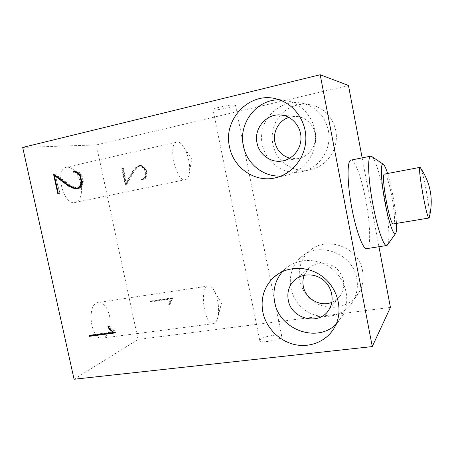 <?xml version="1.0" encoding="UTF-8"?>
<svg xmlns="http://www.w3.org/2000/svg" width="454" height="454" viewBox="0 0 454 454"><rect width="100%" height="100%" fill="white"/><g stroke="black" fill="none" stroke-linecap="round" stroke-linejoin="round"><path stroke-width="0.34" stroke-dasharray="2.27 1.7" d="M420.779 168.258C422.305 171.964 424.115 179.415 426.215 190.618C428.497 203.398 429.569 212.154 429.433 216.887M384.612 174.081C386.7 175.165 389.135 182.718 391.904 196.752C394.492 210.367 395.343 223.839 393.482 223.901M387.603 173.513C389.521 179.699 391.303 187.162 392.948 195.907C394.889 206.422 396.07 215.593 396.484 223.408M76.851 188.733L79.569 188.262L81.765 186.299L82.69 184.579L83.315 181.447L82.095 175.789L80.222 173.173L78.661 171.998L75.863 171.169L74.66 171.442M74.706 171.913L75.909 171.811M77.163 172.214L79.853 173.695L81.584 176.067L82.742 181.401L82.146 184.284L81.3 185.817L78.826 187.746M77.078 188.121L70.364 185.368L55.161 173.922L59.48 193.637L59.99 193.529L55.99 175.267L70.132 185.924L75.625 188.331M114.277 332.436L115.952 332.214L115.861 331.789L111.361 328.219L109.584 325.739L109.193 326.114L110.963 328.662L114.896 331.732L90.675 334.95L90.8 335.529M336.13 324.241L343.298 314.605C350.817 299.64 345.71 279.312 331.636 268.496C317.63 257.577 297.353 257.986 285.226 268.893L282.587 271.515M281.242 175.982L287.274 175.062C302.966 171.34 315.269 155.955 315.683 138.81C316.183 121.678 304.56 105.493 288.784 101.134L279.346 99.829M304.186 275.226L308.3 268.745C316.603 261.595 325.637 261.163 335.41 267.457C344.013 275.379 345.92 284.363 341.136 294.408C338.905 298.062 335.807 300.701 331.84 302.319M288.823 117.404C291.979 116.372 295.191 116.128 298.46 116.672C308.187 118.295 315.763 127.773 315.451 138.027C315.224 148.288 307.222 157.373 297.523 158.662L289.771 158.196M372.093 156.732C375.6 159.95 380.9 177.514 384.481 196.781C388.516 218.022 390.145 239.871 387.722 244.507M217.597 300.406C219.01 307.812 218.902 314.094 217.267 319.247C216.303 321.909 215.009 323.373 213.38 323.64C204.192 325.927 198.977 286.179 208.369 285.98C209.998 285.787 211.621 286.826 213.238 289.102C215.145 291.899 216.598 295.668 217.597 300.406M188.728 160.154C189.868 165.931 189.959 170.823 189 174.835C188.251 177.662 187.037 179.273 185.363 179.676C176.237 182.809 167.231 143.158 176.901 142.079C178.598 141.75 180.403 142.726 182.304 144.996C185.198 148.679 187.337 153.73 188.728 160.154M73.145 172.214L74.734 172.049M75.863 171.169L74.274 171.328M78.661 171.998L77.084 172.157M80.222 173.173L78.65 173.337M82.095 175.789L80.528 175.965M83.315 181.447L81.76 181.645M82.69 184.579L81.13 184.789M81.765 186.299L80.199 186.515M79.569 188.262L78.003 188.484M77.055 188.802L75.478 189.029M70.132 185.924L69.632 185.987M55.99 175.267L55.184 175.346M59.99 193.529L58.356 193.773M59.48 193.637L57.851 193.881M55.161 173.922L53.51 174.086M70.364 185.368L68.764 185.578M74.456 187.292L72.873 187.513M79.314 187.644L78.871 187.706M81.3 185.817L80.517 185.924M82.146 184.284L81.204 184.409M82.742 181.401L81.731 181.532M81.584 176.067L80.574 176.18M79.853 173.695L78.968 173.786M78.446 172.628L77.793 172.69M114.55 333.009L115.952 332.214M90.675 334.95L89.188 335.739M114.896 331.732L114.011 332.226M110.963 328.662L110.112 329.127M109.193 326.114L108.245 326.625M109.584 325.739L108.154 326.505M111.361 328.219L109.942 328.991M115.861 331.789L114.453 332.578M150.251 301.467L150.359 301.972L171.396 298.902L169.263 302.245L168.718 304.679L169.172 304.884L169.751 302.506L172.094 298.272L150.251 301.467L151.301 300.917L151.409 301.416L172.389 298.352L170.261 301.689L169.717 304.106L170.171 304.316L170.744 301.944L173.082 297.722L151.301 300.917M141.58 180.096L142.669 179.863L144.599 178.246L145.422 176.799L145.995 174.143L144.996 169.393L143.407 167.225L142.074 166.238L139.65 165.511L137.466 165.994L132.977 170.653L125.503 183.796L122.234 168.428L121.791 168.53L125.315 185.113L133.351 170.993L137.715 166.504L139.656 166.079L141.875 166.766L144.554 169.631L145.496 174.109L144.951 176.532L144.207 177.843L142.46 179.387L141.472 179.597L141.58 180.096L143.77 179.705L145.694 178.093L146.511 176.646L147.085 174.007L146.086 169.268L144.508 167.106L143.175 166.124L140.757 165.404L138.578 165.88L134.1 170.522L126.643 183.626L123.392 168.309L122.949 168.406L126.462 184.943L134.48 170.863L138.828 166.391L140.768 165.965L142.976 166.652L145.649 169.507L146.585 173.973L146.04 176.385L145.297 177.69L143.56 179.228L142.573 179.438L142.681 179.937M356.776 278.591C358.11 285.929 357.196 292.841 354.046 299.328C345.199 317.55 319.514 322.051 303.556 308.998C287.308 296.331 285.685 270.624 300.576 257.634C318.016 240.541 352.854 252.957 356.776 278.591M328.356 130.429C332.169 148.486 319.849 167.747 302.722 171.47C282.025 176.68 260.971 158.86 261.555 137.176C261.555 115.475 283.523 97.729 304.311 103.767C317.153 107.927 325.172 116.814 328.356 130.429M350.931 160.114C354.858 159.093 361.685 178.269 365.754 200.146C370.373 223.975 371.128 248.253 366.696 248.644M109.482 315.74C111.866 325.949 108.404 337.555 102.502 338.082C90.425 340.676 86.175 303.17 98.382 302.466C103.506 302.46 107.206 306.881 109.482 315.74M80.823 183.535C82.566 193.937 80.704 200.248 75.239 202.461C63.237 206.105 54.088 168.962 66.636 167.163C73.077 167.066 77.804 172.526 80.823 183.535M213.749 109.896C217.676 110.401 236.818 106.128 235.45 105.039C235.053 103.54 211.394 108.449 213.034 109.686L213.749 109.896M260.25 339.581L259.767 340.449C259.126 343.984 282.331 339.603 281.764 336.289C282.28 333.225 263.292 336.147 260.25 339.581M173.082 297.722L172.094 298.272M150.359 301.972L151.409 301.416M171.396 298.902L172.389 298.352M169.263 302.245L170.261 301.689M168.718 304.679L169.717 304.106M169.172 304.884L170.171 304.316M169.751 302.506L170.744 301.944M172.168 298.63L173.156 298.079M142.573 179.438L141.472 179.597M142.669 179.863L143.77 179.705M144.599 178.246L145.694 178.093M145.422 176.799L146.511 176.646M145.995 174.143L147.085 174.007M144.996 169.393L146.086 169.268M143.407 167.225L144.508 167.106M142.074 166.238L143.175 166.124M139.65 165.511L140.757 165.404M137.466 165.994L138.578 165.88M135.604 167.651L136.728 167.537M132.977 170.653L134.1 170.522M125.503 183.796L126.643 183.626M122.234 168.428L123.392 168.309M121.791 168.53L122.949 168.406M125.315 185.113L126.462 184.943M133.351 170.993L134.48 170.863M135.928 168.065L137.046 167.946M137.715 166.504L138.828 166.391M139.656 166.079L140.768 165.965M141.875 166.766L142.976 166.652M143.078 167.639L144.173 167.52M144.554 169.631L145.649 169.507M145.496 174.109L146.585 173.973M144.951 176.532L146.04 176.385M144.207 177.843L145.297 177.69M142.46 179.387L143.56 179.228M362.615 271.146C358.915 246.806 325.768 235.081 309.1 251.385C294.867 263.78 296.371 288.267 311.864 300.264C327.079 312.63 351.561 308.232 359.999 290.872C363.001 284.692 363.875 278.12 362.615 271.146M335.739 130.519C332.731 117.609 325.109 109.176 312.885 105.22C298.857 101.27 283.217 108.256 276.236 121.139C269.194 133.992 271.549 150.938 281.679 161.074C290.066 169.019 299.929 171.816 311.274 169.478C327.601 165.926 339.348 147.641 335.739 130.519M362.15 157.867L378.948 246.726M74.07 379.249L138.061 339.484L96.339 144.928L22.7 147.436M390.423 307.426L138.061 339.484M96.339 144.928L348.456 85.454M308.3 268.745L296.888 278.291M341.136 294.408L329.269 309.151M298.46 116.672L282.484 115.248M297.523 158.662L282.184 160.994M217.267 319.247L221.512 303.261L213.238 289.102M189 174.835L191.787 158.622L182.304 144.996M285.226 268.893L279.255 273.274M343.298 314.605L335.375 325.87M288.784 101.134L277.315 99.193M287.274 175.062L275.89 177.713M208.369 285.98L98.382 302.466M213.38 323.64L102.502 338.082M176.901 142.079L66.636 167.163M185.363 179.676L75.239 202.461M281.764 336.289L235.45 105.039M259.767 340.449L213.034 109.686M354.046 299.328L359.999 290.872M300.576 257.634L309.1 251.385M302.722 171.47L311.274 169.478M304.311 103.767L312.885 105.22"/><path stroke-width="0.68" d="M429.433 216.887L429.064 217.999C426.834 220.031 417.249 166.204 420.046 167.344L420.779 168.258M429.064 217.999L393.482 223.901C389.725 226.16 380.304 173.263 384.612 174.081L420.046 167.344M396.484 223.408C396.756 229.372 396.41 232.828 395.451 233.765C393.357 235.83 388.079 219.872 384.527 199.8C380.934 179.733 380.378 162.929 383.057 164.144C384.283 164.694 385.798 167.821 387.603 173.513M74.66 171.442L74.706 171.913M75.909 171.811L77.163 172.214M78.826 187.746L75.5 188.348L77.742 187.865L79.739 186.032L80.585 184.494L81.181 181.6L80.017 176.243L78.275 173.859L76.868 172.787L74.286 171.958L73.145 172.214L73.015 171.612L74.274 171.328L77.084 172.157L78.65 173.337L80.528 175.965L81.76 181.645L81.13 184.789L80.199 186.515L78.003 188.484L75.478 189.029L68.531 186.134L54.338 175.437L58.356 193.773L57.851 193.881L53.51 174.086L68.764 185.578L75.5 188.348M75.625 188.331L76.851 188.733M108.245 326.625L107.763 326.88L108.154 326.505L109.942 328.991L114.55 333.009L89.319 336.34L90.806 335.546L114.277 332.436M288.262 299.992C286.985 292.654 288.772 286.332 293.619 281.026C300.889 273.41 314.066 272.758 322.993 279.783C331.982 286.729 334.802 299.992 329.269 309.151C320.076 326.25 291.145 319.417 288.262 299.992M282.587 271.515C275.215 280.18 272.559 290.293 274.619 301.859C278.915 329.275 316.648 343.712 336.13 324.241M257.009 142.902C253.463 127.824 267.559 112.178 282.484 115.248C293.04 117.007 301.291 127.37 300.979 138.572C300.764 149.78 292.109 159.694 281.599 161.085C270.391 162.833 259.086 154.394 257.009 142.902M279.346 99.829C256.538 99.222 238.208 123.477 243.378 145.876C246.681 163.775 263.553 177.372 281.242 175.982M331.84 302.319C320.308 307.284 305.394 298.749 303.3 286.23C302.574 282.428 302.869 278.762 304.186 275.226M289.771 158.196C281.815 155.733 276.844 150.336 274.863 142.006C272.661 131.773 278.966 120.492 288.823 117.404M387.722 244.507L386.66 245.518C383.494 246.414 376.786 226.535 372.433 201.951C368.035 177.372 367.468 156.403 370.748 156.148L372.093 156.732M74.604 171.453L73.015 171.612M74.161 187.922L72.731 188.121M69.632 185.987L68.531 186.134M55.184 175.346L54.338 175.437M78.871 187.706L77.742 187.865M80.517 185.924L79.739 186.032M81.204 184.409L80.585 184.494M81.731 181.532L81.181 181.6M80.574 176.18L80.017 176.243M78.968 173.786L78.275 173.859M77.793 172.69L76.868 172.787M75.869 171.799L74.286 171.958M89.319 336.34L89.188 335.739L113.489 332.521L109.539 329.439L107.763 326.88M114.011 332.226L113.489 332.521M110.112 329.127L109.539 329.439M262.826 312.011C260.443 298.164 264.143 286.548 273.932 277.173C286.701 265.669 308.124 265.312 322.959 276.94C337.867 288.466 343.303 310.054 335.375 325.87C328.242 340.307 311.444 348.014 295.469 344.734C279.471 341.493 266.021 327.896 262.826 312.011M229.491 146.71C222.772 119.09 250.222 90.63 277.315 99.193C294.005 103.807 306.342 121.019 305.843 139.23C305.44 157.453 292.45 173.786 275.89 177.713C255.386 183.093 233.35 168.059 229.491 146.71M386.66 245.518L366.696 248.644C362.933 249.626 355.698 230.036 351.39 205.696C347.032 181.367 347.06 160.489 350.931 160.114L370.748 156.148M320.195 74.751L22.7 147.436L74.07 379.249L372.269 346.572L320.195 74.751L348.456 85.454L362.15 157.867M378.948 246.726L390.423 307.426L372.269 346.572M429.149 217.948C433.746 199.737 430.744 182.871 420.143 167.356M296.888 278.291L293.619 281.026M282.184 160.994L281.599 161.085M383.057 164.144L371.315 156.204M395.451 233.765L387.171 245.273M279.255 273.274L273.932 277.173"/></g></svg>
